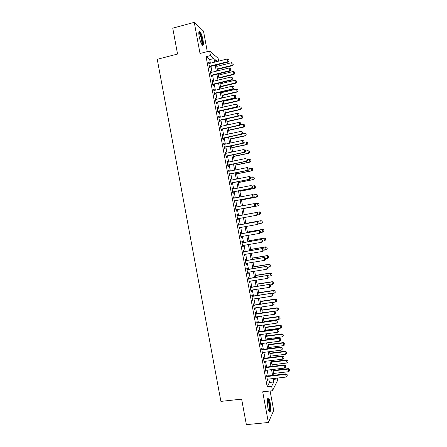 <?xml version="1.0" encoding="UTF-8"?>
<svg xmlns="http://www.w3.org/2000/svg" width="447" height="447" viewBox="0 0 447 447"><rect width="100%" height="100%" fill="white"/><g stroke="black" fill="none" stroke-linecap="round" stroke-linejoin="round"><path stroke-width="0.67" d="M270.15 402.618C269.703 400.294 269.189 398.769 268.613 398.053C267.211 397.729 266.96 400.853 267.854 407.429C268.301 409.759 268.815 411.279 269.39 411.989C270.798 412.257 271.055 409.134 270.15 402.618M203.022 40.012C202.167 35.849 201.116 33 199.882 31.463C198.747 30.703 198.513 32.413 199.178 36.598C200.049 40.789 201.094 43.633 202.312 45.141C203.458 45.89 203.692 44.18 203.022 40.012M277.218 378.084L277.632 380.313L272.486 390.734L271.653 386.236L273.821 381.973L273.19 378.548M207.291 51.617L203.486 31.061L194.255 22.35L172.749 28.155L177.554 54.048L157.243 59.295L220.907 401.389L241.631 399.137L246.37 424.65L268.373 422.493L273.709 410.48L270.105 390.996M210.369 63.217L209.699 59.591L206.089 56.691L210.47 55.579L209.626 51.019L218.086 58.261L218.617 61.144M267.217 376.061L266.954 374.642L266.568 375.318L267.557 380.654L267.792 379.173M265.574 367.194L265.311 365.78L264.926 366.423L265.915 371.759L266.149 370.284M263.931 358.326L263.674 356.918L263.277 357.527L264.266 362.863L264.658 362.238L264.501 361.388M262.288 349.453L262.031 348.051L261.629 348.626L262.618 353.968L263.015 353.37L262.853 352.493M260.646 340.575L260.389 339.178L259.981 339.726L260.97 345.067L261.372 344.503L261.21 343.598M259.003 331.696L258.746 330.305L258.332 330.819L259.321 336.161L259.735 335.63L259.562 334.697M257.36 322.818L257.103 321.427L256.684 321.907L257.673 327.254L258.092 326.751L257.913 325.79M255.718 313.934L255.46 312.548L255.036 312.995L256.025 318.342L256.444 317.878L256.265 316.884M254.069 305.044L253.818 303.664L253.388 304.083L254.377 309.43L254.801 308.994L254.611 307.972M252.426 296.154L252.169 294.78L251.734 295.16L252.723 300.513L253.158 300.11L252.963 299.054M250.778 287.259L250.527 285.89L250.085 286.242L251.074 291.595L251.516 291.221L251.315 290.137M249.135 278.364L248.878 276.995L248.431 277.313L249.42 282.672L249.867 282.331L249.661 281.219M247.487 269.463L247.236 268.099L246.778 268.384L247.772 273.743L248.219 273.435L248.012 272.296M245.839 260.562L245.587 259.199L245.124 259.456L246.118 264.814L246.576 264.54L246.358 263.367M244.191 251.655L243.939 250.298L243.47 250.521L244.464 255.88L244.928 255.639L244.705 254.438M242.542 242.743L242.291 241.391L241.816 241.581L242.81 246.945L243.28 246.738L243.051 245.504M240.888 233.831L240.642 232.485L240.162 232.641L241.156 238.005L241.631 237.832L241.397 236.569M239.24 224.914L238.994 223.573L238.508 223.696L239.497 229.065L239.983 228.92L239.743 227.629M237.592 215.996L237.34 214.661L236.849 214.75L237.843 220.12L238.335 220.008L238.089 218.684M235.932 207.056L235.692 205.743L235.195 205.799L236.189 211.168L236.681 211.09L236.435 209.749M234.278 198.105L234.038 196.82L233.535 196.848L234.53 202.217L235.033 202.173L234.781 200.826M232.619 189.148L232.39 187.896L231.876 187.891L232.87 193.266L233.379 193.249L233.127 191.897M230.965 180.191L230.736 178.968L230.222 178.929L231.216 184.304L231.73 184.326L231.479 182.968M229.305 171.235L229.082 170.039L228.562 169.966L229.557 175.341L230.076 175.397L229.825 174.034M227.646 162.272L227.428 161.104L226.903 160.998L227.897 166.379L228.423 166.463L228.171 165.099M225.986 153.304L225.774 152.17L225.243 152.03L226.238 157.411L226.769 157.528L226.512 156.159M224.327 144.336L224.12 143.23L223.578 143.057L224.578 148.443L225.115 148.594L224.858 147.214M222.667 135.363L222.466 134.284L221.919 134.083L222.913 139.47L223.461 139.654L223.204 138.268M221.002 126.389L220.812 125.339L220.254 125.104L221.254 130.49L221.801 130.708L221.544 129.317M219.343 117.41L219.153 116.388L218.594 116.119L219.589 121.511L220.147 121.757L219.89 120.366M217.678 108.425L217.499 107.436L216.929 107.135L217.929 112.527L218.494 112.812L218.231 111.409M216.018 99.441L215.84 98.48L215.264 98.144L216.264 103.542L216.834 103.855L216.572 102.452M214.353 90.456L214.18 89.523L213.605 89.154L214.599 94.552L215.175 94.898L214.918 93.49M212.688 81.46L212.521 80.561L211.939 80.158L212.934 85.556L213.515 85.936L213.258 84.522M211.023 72.47L210.861 71.593L210.274 71.162L211.269 76.56L211.856 76.973L211.593 75.554M206.089 56.691L267.194 386.739L269.457 382.47L268.826 379.056M268.245 375.938L267.177 370.161M266.608 367.071L265.529 361.265M264.965 358.198L263.886 352.365M263.322 349.319L262.238 343.464M261.679 340.441L260.59 334.557M260.031 331.557L258.942 325.645M258.388 322.673L257.293 316.739M256.746 313.788L255.639 307.821M255.097 304.893L253.991 298.903M253.455 295.998L252.337 289.98M251.806 287.103L250.689 281.057M250.158 278.202L249.035 272.128M248.51 269.295L247.381 263.199M246.861 260.389L245.727 254.265M245.213 251.482L244.073 245.325M243.565 242.565L242.419 236.385M241.916 233.652L240.765 227.445M240.262 224.729L239.111 218.494M238.614 215.806L237.458 209.559M236.955 206.86L235.804 200.63M235.301 197.909L234.15 191.702M233.641 188.952L232.496 182.767M231.982 179.99L230.842 173.827M230.322 171.028L229.188 164.887M228.663 162.06L227.534 155.942M227.003 153.092L225.875 146.996M225.344 144.118L224.221 138.045M223.684 135.139L222.561 129.094M222.019 126.16L220.907 120.137M220.36 117.175L219.248 111.174M218.695 108.191L217.588 102.212M217.03 99.206L215.929 93.25M215.37 90.21L214.269 84.276M213.705 81.214L212.61 75.308M212.04 72.218L210.95 66.329M209.358 63.468L209.202 62.625L208.604 62.161L209.604 67.558L210.196 68.005L209.934 66.581M272.486 390.734L262.691 391.818L268.373 422.493M267.194 386.739L271.653 386.236M194.255 22.35L200.021 53.478L209.626 51.019M274.497 378.397L274.804 380.051L275.715 378.257M217.499 61.429L215.577 59.831L215.946 61.815M216.521 64.938L217.616 70.838M218.186 73.934L219.281 79.857M219.851 82.93L220.952 88.875M221.516 91.92L222.617 97.887M223.176 100.905L224.282 106.9M224.835 109.889L225.953 115.907M226.5 118.874L227.618 124.909M228.16 127.848L229.283 133.91M229.819 136.827L230.943 142.906M231.479 145.795L232.608 151.902M233.138 154.763L234.273 160.892M234.798 163.731L235.932 169.882M236.452 172.693L237.597 178.867M238.111 181.65L239.257 187.846M239.765 190.606L240.916 196.825M241.425 199.558L242.576 205.799M243.079 208.509L244.235 214.767M244.732 217.465L245.889 223.712M246.392 226.433L247.543 232.652M248.051 235.396L249.197 241.592M249.705 244.358L250.851 250.527M251.365 253.315L252.499 259.456M253.019 262.272L254.153 268.384M254.678 271.223L255.801 277.308M256.332 280.168L257.455 286.231M257.986 289.114L259.104 295.149M259.64 298.06L260.752 304.066M261.294 307L262.4 312.978M262.948 315.934L264.048 321.885M264.596 324.868L265.697 330.791M266.25 333.797L267.34 339.692M267.904 342.72L268.988 348.593M269.552 351.644L270.631 357.488M271.2 360.567L272.279 366.384M272.849 369.485L273.922 375.273M214.661 62.139L213.99 58.507L210.47 55.579M272.614 375.43L271.541 369.641M270.971 366.54L269.893 360.729M269.323 357.656L268.245 351.811M267.68 348.761L266.596 342.894M266.032 339.865L264.942 333.97M264.389 330.97L263.294 325.047M262.741 322.069L261.64 316.118M261.093 313.163L259.992 307.19M259.444 304.256L258.338 298.255M257.796 295.344L256.684 289.315M256.148 286.432L255.03 280.375M254.499 277.514L253.376 271.43M252.851 268.597L251.722 262.484M251.197 259.673L250.063 253.533M249.549 250.745L248.409 244.582M247.895 241.816L246.75 235.625M246.247 232.881L245.096 226.663M244.593 223.947L243.436 217.7M242.939 215.007L241.782 208.749M241.279 206.045L240.128 199.803M239.62 197.077L238.469 190.858M237.96 188.103L236.815 181.907M236.301 179.124L235.161 172.955M234.641 170.145L233.502 163.999M232.976 161.16L231.842 155.036M231.317 152.176L230.188 146.074M229.652 143.185L228.529 137.106M227.987 134.195L226.869 128.138M226.327 125.199L225.21 119.165M224.662 116.198L223.55 110.185M222.997 107.196L221.885 101.206M221.332 98.195L220.226 92.227M219.661 89.182L218.566 83.243M217.996 80.175L216.901 74.252M216.331 71.157L215.236 65.262M209.699 59.591L213.99 58.507M269.457 382.47L273.821 381.973M208.715 62.748L209.202 62.625M210.375 71.716L210.861 71.593M212.034 80.678L212.521 80.561M213.694 89.64L214.18 89.523M215.348 98.597L215.84 98.48M217.007 107.548L217.499 107.436M218.667 116.499L219.153 116.388M220.321 125.451L220.812 125.339M221.975 134.391L222.466 134.284M223.629 143.336L224.12 143.23M225.288 152.271L225.774 152.17M226.942 161.205L227.428 161.104M228.59 170.139L229.082 170.039M230.244 179.068L230.736 178.968M231.898 187.991L232.39 187.896M233.546 196.915L234.038 196.82M235.2 205.832L235.692 205.743M236.849 214.75L237.34 214.661M237.838 220.097L238.335 220.008M239.491 229.009L239.983 228.92M241.14 237.916L241.631 237.832M242.788 246.822L243.28 246.738M244.436 255.723L244.928 255.639M246.079 264.624L246.576 264.54M247.727 273.519L248.219 273.435M249.376 282.409L249.867 282.331M251.018 291.299L251.516 291.221M252.661 300.183L253.158 300.11M254.309 309.067L254.801 308.994M255.952 317.946L256.444 317.878M257.595 326.824L258.092 326.751M259.238 335.697L259.735 335.63M260.88 344.564L261.372 344.503M262.523 353.432L263.015 353.37M264.16 362.299L264.658 362.238M265.803 371.155L266.3 371.099M267.44 380.017L267.937 379.956M229.093 60.837L228.842 59.473L229.093 60.837L227.92 61.658L228.3 61.999L209.447 66.704M208.872 63.591L227.417 58.937L227.92 61.658L209.369 66.29M228.842 59.473L227.417 58.937M228.3 61.999L229.16 60.893M217.348 69.391L232.412 65.664L231.568 62.697L216.789 66.379M233.25 64.591L232.948 63.217L233.25 64.591L232.412 65.664M217.276 69.006L232.054 65.34L233.194 64.541M231.568 62.697L232.948 63.217M198.82 32.374L198.949 32.34C200.088 32.977 201.133 35.52 202.094 39.962C202.592 42.862 202.53 44.421 201.91 44.639M201.614 44.152C201.96 43.555 201.943 42.158 201.558 39.962C200.865 36.632 200.027 34.346 199.032 33.123L198.792 32.944M202.469 45.281C202.837 44.46 202.798 42.756 202.34 40.174C201.485 36.039 200.446 33.212 199.217 31.687L199.01 31.519M267.535 398.864L267.664 398.853C268.708 398.825 270.055 405.412 269.759 409.106C269.653 410.586 269.39 411.329 268.977 411.329M268.748 410.799L269.223 408.854C269.262 404.691 268.714 401.59 267.574 399.551L267.429 399.422M269.446 412.05L269.971 409.698C270.01 404.546 269.329 400.702 267.926 398.171L267.826 398.07M230.769 69.894L230.518 68.536L230.769 69.894L229.596 70.727L229.97 71.039L211.107 75.677M210.537 72.587L229.093 68.005L229.596 70.727L211.034 75.286M230.518 68.536L229.093 68.005M229.97 71.039L230.831 69.95M232.44 78.951L232.189 77.594L232.44 78.951L231.267 79.784L231.641 80.08L212.766 84.639M212.202 81.583L230.769 77.068L231.267 79.784L212.699 84.276M232.189 77.594L230.769 77.068M231.641 80.08L232.501 79.002M234.116 88.009L233.865 86.651L234.116 88.009L232.943 88.847L233.312 89.115L214.426 93.607M213.867 90.573L232.44 86.126L232.943 88.847L214.364 93.267M233.865 86.651L232.44 86.126M233.312 89.115L234.172 88.053M235.787 97.055L235.535 95.703L235.787 97.055L234.614 97.904L234.977 98.144L216.085 102.564M215.527 99.558L234.111 95.183L234.614 97.904L216.03 102.251M235.535 95.703L234.111 95.183M234.977 98.144L235.848 97.1M218.963 78.119L234.038 74.442L233.194 71.503L218.41 75.13M234.876 73.392L234.574 72.017L234.876 73.392L234.038 74.442M218.896 77.756L233.68 74.146L234.82 73.342M233.194 71.503L234.574 72.017M220.578 86.841L235.658 83.226L234.82 80.309L220.025 83.874M236.502 82.181L236.2 80.818L236.502 82.181L235.658 83.226M220.511 86.5L235.306 82.946L236.441 82.136M234.82 80.309L236.2 80.818M222.187 95.563L237.279 91.998L236.441 89.109L221.645 92.624M238.122 90.97L237.821 89.612L238.122 90.97L237.279 91.998M222.131 95.245L236.932 91.747L238.067 90.931M236.441 89.109L237.821 89.612M223.802 104.28L238.899 100.771L238.067 97.904L223.26 101.363M239.743 99.759L239.447 98.401L239.743 99.759L238.899 100.771M223.746 103.983L238.553 100.541L239.687 99.72M238.067 97.904L239.447 98.401M237.458 106.107L237.206 104.749L237.458 106.107L236.29 106.956L236.647 107.174L217.745 111.521M217.192 108.543L235.787 104.24L236.29 106.956L217.689 111.236M237.206 104.749L235.787 104.24M236.647 107.174L237.513 106.14M225.411 112.996L240.514 109.543L239.693 106.699L224.875 110.102M241.369 108.543L241.067 107.191L241.369 108.543L240.514 109.543M225.361 112.722L240.179 109.336L241.313 108.509M239.693 106.699L241.067 107.191M239.128 115.147L238.877 113.795L239.128 115.147L237.96 116.002L238.312 116.198L219.399 120.478M218.851 117.522L237.458 113.292L237.96 116.002L219.354 120.215M238.877 113.795L237.458 113.292M238.312 116.198L239.184 115.181M227.026 121.707L242.134 118.31L241.313 115.488L238.352 116.159M242.989 117.321L242.687 115.974L242.989 117.321L242.134 118.31M226.975 121.455L241.799 118.125L242.933 117.293M241.313 115.488L242.687 115.974M240.799 124.188L240.547 122.836L240.799 124.188L239.631 125.054L239.983 125.221L221.058 129.429M220.516 126.495L239.128 122.338L239.631 125.054L221.014 129.189M240.547 122.836L239.128 122.338M239.983 125.221L240.855 124.221M228.635 130.412L243.755 127.071L242.933 124.272L240.296 124.864M244.61 126.099L244.308 124.758L244.61 126.099L243.755 127.071M228.59 130.189L243.425 126.909L244.554 126.071M242.933 124.272L244.308 124.758M242.464 133.228L242.218 131.871L242.464 133.228L241.302 134.094L241.648 134.24L222.712 138.374M222.176 135.469L240.799 131.384L241.302 134.094L222.673 138.162M242.218 131.871L240.799 131.384M241.648 134.24L242.525 133.251M230.244 139.118L245.369 135.832L244.559 133.061L242.246 133.564M246.23 134.877L245.934 133.536L246.23 134.877L245.369 135.832M230.205 138.916L245.045 135.692L246.174 134.849M244.559 133.061L245.934 133.536M244.135 142.263L243.883 140.906L244.135 142.263L242.972 143.135L243.313 143.258L224.372 147.32M223.835 144.442L242.47 140.425L242.972 143.135L224.333 147.13M243.883 140.906L242.47 140.425M243.313 143.258L244.191 142.286M245.8 151.293L245.554 149.941L245.8 151.293L244.638 152.17L244.978 152.271L226.026 156.26M225.495 153.41L244.14 149.46L244.638 152.17L225.992 156.098M244.978 152.271L245.856 151.309M247.47 160.322L247.219 158.97L247.47 160.322L246.308 161.205L246.643 161.283L227.679 165.2M227.154 162.373L245.805 158.495L246.308 161.205L227.652 165.06M246.643 161.283L247.526 160.333M249.135 169.346L248.884 167.994L249.135 169.346L248.303 170.285L229.333 174.134M228.814 171.335L247.476 167.524L247.979 170.234L229.311 174.023M248.303 170.285L249.191 169.357M250.801 178.37L250.555 177.018L250.801 178.37L249.968 179.292L230.987 183.069M230.473 180.292L249.141 176.554L249.644 179.264L230.97 182.979M250.555 177.018L249.471 176.587L250.605 177.023M249.968 179.292L250.856 178.375M252.466 187.388L252.22 186.036L252.466 187.388L251.627 188.288L232.636 191.998M232.127 189.249L250.812 185.578L251.309 188.288L232.624 191.931M252.22 186.036L250.812 185.578L252.27 186.036M251.627 188.288L252.521 187.388M254.131 196.401L253.885 195.048L254.131 196.401L253.293 197.289L234.289 200.921M233.787 198.2L252.477 194.601L252.974 197.306L234.284 200.882M253.885 195.048L252.795 194.59L253.935 195.048M253.293 197.289L254.187 196.401M255.796 205.413L254.952 206.279L235.943 209.844L254.645 206.324L254.142 203.62L255.6 204.055L255.796 205.413L255.6 204.055M235.44 207.145L254.142 203.62L255.55 204.061M254.952 206.279L255.852 205.408M257.511 214.415L257.209 213.074L257.511 214.415L256.612 215.27L237.597 218.773M256.114 212.576L237.1 216.085L256.114 212.576L257.265 213.063M257.461 214.42L256.31 215.337L255.807 212.632L257.209 213.074M259.176 223.416L258.925 222.064L259.176 223.416L257.969 224.349L239.251 227.713M238.754 225.031L257.774 221.561L258.925 222.064M238.748 225.003L257.774 221.561M259.126 223.427L257.969 224.349L257.472 221.645L258.874 222.075M260.836 232.412L260.59 231.06L260.836 232.412L259.634 233.356L240.905 236.653M240.408 233.971L259.433 230.546L260.59 231.06M240.397 233.921L259.433 230.546M260.785 232.429L259.634 233.356L259.137 230.658L260.54 231.082M262.495 241.408L262.249 240.056L262.495 241.408L261.299 242.363L242.559 245.587M242.062 242.905L261.093 239.531L262.249 240.056M242.05 242.827L261.093 239.531M262.45 241.43L261.299 242.363L260.802 239.659L262.199 240.078M231.853 147.823L246.99 144.588L246.18 141.839L244.191 142.269M247.85 143.643L247.549 142.308L247.85 143.643L246.99 144.588M231.82 147.644L246.666 144.476L247.794 143.627M246.18 141.839L247.549 142.308M233.463 156.523L248.605 153.343L247.8 150.617L245.805 151.036M249.169 151.08L247.8 150.617L249.225 151.097L249.465 152.416L249.225 151.097M233.435 156.366L248.286 153.248L249.415 152.399M249.465 152.416L248.605 153.343M235.072 165.217L250.219 162.099L249.907 162.026L249.42 159.395L247.426 159.808M250.789 159.853L249.42 159.395L250.84 159.864L251.035 161.166L250.84 159.864M235.049 165.088L249.907 162.026L251.035 161.166M251.085 161.177L250.219 162.099M236.681 173.911L251.834 170.843L251.527 170.799L251.041 168.167L249.046 168.569M252.41 168.62L251.041 168.167L252.46 168.625L252.7 169.944L252.46 168.625M236.659 173.805L251.527 170.799L252.65 169.933M252.7 169.944L251.834 170.843M238.285 182.6L253.449 179.588L253.147 179.565L252.661 176.934L250.666 177.33M254.025 177.381L252.661 176.934L254.075 177.386L254.27 178.694L254.075 177.386M238.273 182.516L253.147 179.565L254.27 178.694M254.321 178.699L253.449 179.588M239.894 191.288L255.064 188.332L254.762 188.327L254.276 185.701L252.281 186.092M255.645 186.142L254.276 185.701L255.695 186.142L255.885 187.455L255.695 186.142M239.883 191.227L254.762 188.327L255.885 187.455M255.935 187.455L255.064 188.332M241.497 199.971L256.679 197.071L256.382 197.093L255.896 194.462L253.589 194.909M257.26 194.898L255.896 194.462L257.31 194.898L257.506 196.211L257.31 194.898M241.492 199.938L256.382 197.093L257.506 196.211M257.55 196.211L256.679 197.071M243.107 208.654L258.293 205.81L257.997 205.849L257.511 203.223L254.812 203.731M258.874 203.653L257.511 203.223L258.925 203.648L259.12 204.966L258.925 203.648M243.101 208.643L257.997 205.849L259.12 204.966M259.165 204.961L258.293 205.81M260.78 213.705L259.618 214.605L259.131 211.979L244.23 214.733L259.422 211.923L260.495 212.403L260.735 213.716L260.495 212.403M256.762 215.13L259.618 214.605L260.735 213.716M260.54 212.398L259.422 211.923M262.395 222.45L262.11 221.153L262.395 222.45L261.232 223.36L260.746 220.734L245.839 223.433M262.11 221.153L261.031 220.656L245.833 223.405M258.757 223.802L261.232 223.36L262.35 222.466M262.154 221.142L261.031 220.656M264.009 231.194L263.724 229.898L264.009 231.194L262.847 232.11L262.361 229.484L247.448 232.133M263.724 229.898L262.646 229.384L247.437 232.082M260.769 232.474L262.847 232.11L263.965 231.211M263.769 229.881L262.646 229.384M265.624 239.933L265.334 238.642L265.624 239.933L264.462 240.855L263.976 238.234L249.057 240.821M265.334 238.642L264.255 238.106L249.04 240.749M262.462 241.201L264.462 240.855L265.579 239.95M265.384 238.62L264.255 238.106M264.16 250.398L263.909 249.052L264.16 250.398L262.965 251.365L244.213 254.522M243.716 251.84L262.752 248.51L263.909 249.052M243.699 251.739L262.752 248.51M264.11 250.426L262.965 251.365L262.462 248.661L263.864 249.08M265.82 259.389L265.568 258.042L265.82 259.389L264.624 260.361L245.867 263.451M245.369 260.769L264.412 257.483L265.568 258.042M245.347 260.64L264.412 257.483M265.769 259.416L264.624 260.361L264.127 257.662L265.524 258.07M267.479 268.373L267.228 267.027L267.479 268.373L266.283 269.357L247.515 272.374M247.023 269.697L266.066 266.457L267.228 267.027M246.99 269.541L266.066 266.457M267.435 268.407L266.283 269.357L265.786 266.658L267.183 267.06M269.094 277.397L268.887 276.011L269.094 277.397L267.949 278.347L249.169 281.297M248.672 278.621L267.725 275.425L268.887 276.011M248.638 278.442L267.725 275.425M267.949 278.347L267.446 275.648L268.843 276.045M267.239 248.666L266.948 247.381L267.239 248.666L266.077 249.599L265.591 246.979L250.661 249.515M266.948 247.381L265.864 246.828L250.644 249.415M264.071 249.94L266.077 249.599L267.194 248.688M266.993 247.353L265.864 246.828M268.848 257.399L268.563 256.114L268.848 257.399L267.692 258.338L267.205 255.718L252.27 258.204M268.563 256.114L267.474 255.55L252.248 258.081M265.686 258.673L267.692 258.338L268.803 257.427M268.608 256.086L267.474 255.55M270.463 266.127L270.172 264.847L270.463 266.127L269.306 267.077L268.82 264.456L253.874 266.887M270.172 264.847L268.82 264.456L269.083 264.266L253.846 266.742M267.3 267.401L269.306 267.077L270.418 266.161M270.217 264.82L269.083 264.266M268.91 276.129L270.916 275.81L270.435 273.195L255.483 275.57M271.787 273.581L272.027 274.888L271.832 273.542L270.435 273.195L270.692 272.977L255.449 275.402M270.916 275.81L272.027 274.888M271.832 273.542L270.692 272.977M270.753 286.376L270.547 284.99L270.753 286.376L269.608 287.337L250.817 290.215M250.326 287.538L269.379 284.387L270.547 284.99M250.286 287.337L269.379 284.387M269.608 287.337L269.111 284.638L270.502 285.03M270.34 284.884L272.53 284.543L272.044 281.923L257.086 284.247M273.396 282.308L273.642 283.616L273.441 282.269L272.044 281.923L272.301 281.688L257.053 284.057M272.53 284.543L273.642 283.616M273.441 282.269L272.301 281.688M272.407 295.355L272.206 293.964L272.407 295.355L271.268 296.322L252.471 299.132M251.974 296.456L271.033 293.349L272.206 293.964M251.929 296.227L271.033 293.349M271.268 296.322L270.77 293.629L272.162 294.009M271.614 293.657L274.14 293.271L273.659 290.656L258.69 292.925M275.011 291.031L275.251 292.338L275.05 290.986L273.659 290.656L273.91 290.394L258.651 292.712M274.14 293.271L275.251 292.338M275.05 290.986L273.91 290.394M274.067 304.334L273.86 302.937L274.067 304.334L272.927 305.307L254.119 308.044M253.622 305.368L272.692 302.312L273.86 302.937M253.578 305.117L272.692 302.312M272.927 305.307L272.43 302.608L273.821 302.988M272.893 302.418L275.754 301.999L275.268 299.384L260.294 301.596M276.62 299.753L276.861 301.06L276.659 299.702L275.268 299.384L275.52 299.099L260.249 301.362M275.754 301.999L276.861 301.06M276.659 299.702L275.52 299.099M275.726 313.308L275.52 311.911L275.726 313.308L274.587 314.28L255.768 316.951M255.271 314.28L274.346 311.268L275.52 311.911M255.22 314.006L274.346 311.268M274.587 314.28L274.089 311.587L275.475 311.961M262.378 312.866L277.363 310.721L276.877 308.106L261.897 310.268M278.23 308.469L278.47 309.777L278.269 308.419L276.877 308.106L277.123 307.804L261.853 310.006M277.363 310.721L278.47 309.777M278.269 308.419L277.123 307.804M277.38 322.281L277.174 320.873L277.38 322.281L276.24 323.259L257.416 325.857M256.924 323.187L275.743 320.566L276 320.22L277.174 320.873M256.869 322.885L276 320.22M276.24 323.259L275.743 320.566L277.134 320.935M263.981 321.533L278.973 319.443L278.492 316.828L263.501 318.934M279.839 317.186L280.079 318.493L279.878 317.13L278.492 316.828L278.732 316.498L263.451 318.65M278.973 319.443L280.079 318.493M279.878 317.13L278.732 316.498M279.04 331.244L278.833 329.841L279.04 331.244L277.9 332.233L259.064 334.764M258.567 332.093L277.403 329.54L277.654 329.171L278.833 329.841M258.511 331.763L277.654 329.171M277.9 332.233L277.403 329.54L278.788 329.903M265.585 330.193L280.582 328.159L280.101 325.545L265.105 327.595M281.448 325.897L281.688 327.204L281.487 325.841L280.101 325.545L280.336 325.192L265.049 327.288M280.582 328.159L281.688 327.204M281.487 325.841L280.336 325.192M280.694 340.212L280.487 338.798L280.694 340.212L279.554 341.201L260.713 343.659M260.215 340.994L279.062 338.508L279.302 338.116L280.487 338.798M260.154 340.642L279.302 338.116M279.554 341.201L279.062 338.508L280.448 338.865M267.189 338.854L282.191 336.87L281.711 334.255L266.708 336.256M283.052 334.607L283.297 335.909L283.091 334.546L281.711 334.255L281.94 333.887L266.647 335.926M282.191 336.87L283.297 335.909M283.091 334.546L281.94 333.887M282.348 349.168L282.141 347.755L282.348 349.168L281.213 350.169L262.361 352.56M261.864 349.889L280.716 347.475L280.956 347.062L282.141 347.755M261.797 349.515L280.956 347.062M281.213 350.169L280.716 347.475L282.102 347.827M268.787 347.515L283.8 345.581L283.32 342.972L268.306 344.916M284.661 343.313L284.901 344.62L284.7 343.246L283.32 342.972L283.543 342.575L268.239 344.564M283.8 345.581L284.901 344.62M284.7 343.246L283.543 342.575M284.001 358.131L283.795 356.712L284.001 358.131L282.867 359.131L264.004 361.45M263.512 358.785L282.37 356.443L282.61 356.002L283.795 356.712M263.439 358.388L282.61 356.002M282.867 359.131L282.37 356.443L283.756 356.784M270.39 356.17L285.409 354.292L284.923 351.677L269.91 353.571M286.27 352.012L286.51 353.32L286.303 351.945L284.923 351.677L285.147 351.264L269.837 353.197M285.409 354.292L286.51 353.32M286.303 351.945L285.147 351.264M285.655 367.082L285.449 365.663L285.655 367.082L284.521 368.088L265.652 370.345M265.155 367.674L284.029 365.4L284.258 364.936L285.449 365.663M265.077 367.255L284.258 364.936M284.521 368.088L284.029 365.4L285.409 365.741M271.988 364.819L287.013 362.992L286.533 360.383L271.508 362.221M287.874 360.712L288.114 362.02L287.907 360.64L286.533 360.383L286.75 359.947L271.435 361.824M287.013 362.992L288.114 362.02M287.907 360.64L286.75 359.947M287.309 376.033L287.097 374.608L287.309 376.033L286.175 377.044L267.295 379.229M266.803 376.564L285.683 374.357L285.907 373.871L287.097 374.608M266.719 376.117L285.907 373.871M286.175 377.044L285.683 374.357L287.063 374.692M273.586 373.468L288.622 371.697L288.142 369.088L273.106 370.87M289.477 369.412L289.723 370.714L289.516 369.334L288.142 369.088L288.354 368.624L273.028 370.451M288.622 371.697L289.723 370.714M289.516 369.334L288.354 368.624"/></g></svg>
